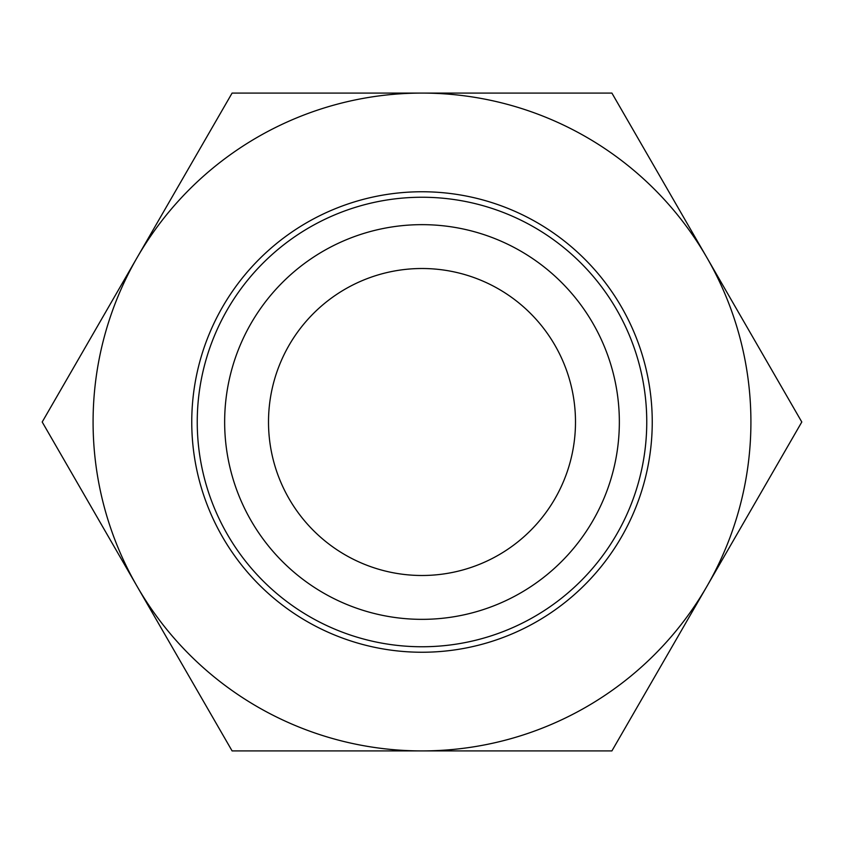 <?xml version="1.0" encoding="UTF-8"?>
<svg xmlns="http://www.w3.org/2000/svg" width="844" height="844" viewBox="0 0 844 844"><rect width="100%" height="100%" fill="white"/><g stroke="black" fill="none" stroke-linecap="round" stroke-linejoin="round"><path stroke-width="1.27" d="M191.757 422A230.243 230.243 0 0 0 422 652.243A230.243 230.243 0 0 0 652.243 422A230.243 230.243 0 0 0 422 191.757A230.243 230.243 0 0 0 191.757 422M93.083 422A328.917 328.917 0 0 0 137.15 586.453L42.2 422L137.15 257.547A328.917 328.917 0 0 0 93.083 422M611.9 93.083L706.85 257.547A328.917 328.917 0 0 0 422 93.083L611.9 93.083M706.85 257.547L801.8 422L706.85 586.453A328.917 328.917 0 0 0 706.85 257.547M706.85 586.453L611.9 750.917L422 750.917A328.917 328.917 0 0 0 706.85 586.453M422 750.917L232.1 750.917L137.15 586.453A328.917 328.917 0 0 0 422 750.917M137.15 257.547L232.1 93.083L422 93.083A328.917 328.917 0 0 0 137.15 257.547M646.757 422A224.757 224.757 0 0 0 422 197.243A224.757 224.757 0 0 0 197.243 422A224.757 224.757 0 0 0 422 646.757A224.757 224.757 0 0 0 646.757 422M619.348 422A197.348 197.348 0 0 0 422 224.652A197.348 197.348 0 0 0 224.652 422A197.348 197.348 0 0 0 422 619.348A197.348 197.348 0 0 0 619.348 422M268.508 422A153.492 153.492 0 0 0 422 575.492A153.492 153.492 0 0 0 575.492 422A153.492 153.492 0 0 0 422 268.508A153.492 153.492 0 0 0 268.508 422"/></g></svg>
